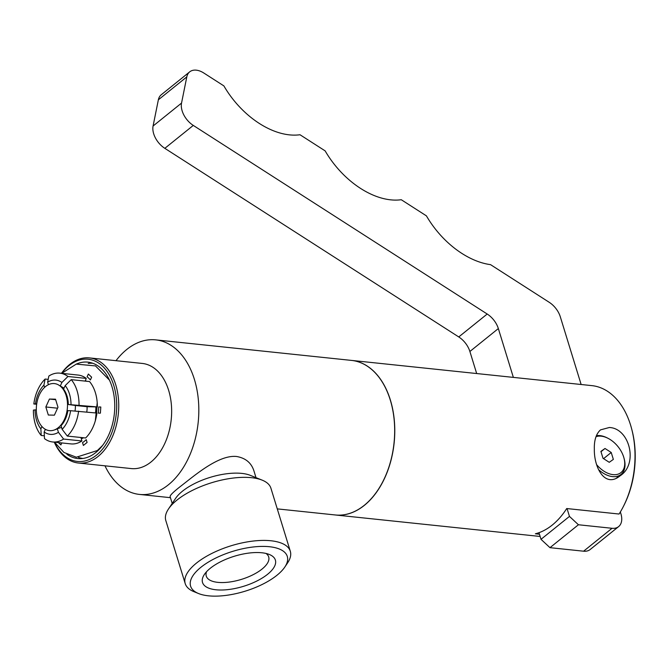 <?xml version="1.0" encoding="UTF-8"?>
<svg xmlns="http://www.w3.org/2000/svg" width="668" height="668" viewBox="0 0 668 668"><rect width="100%" height="100%" fill="white"/><g stroke="black" fill="none" stroke-linecap="round" stroke-linejoin="round"><path stroke-width="1" d="M513.358 377.387L498.345 328.572A18.328 11.607 51.2 0 0 487.206 314.027L193.286 125.417A18.328 11.607 -128.8 0 1 181.537 103.089L186.806 76.895A18.328 11.607 -128.8 0 1 189.695 71.852L161.247 94.772A18.328 11.607 51.2 0 0 158.358 99.808L153.081 126.01A18.328 11.607 51.2 0 0 164.829 148.338L458.749 336.939A18.328 11.607 -128.8 0 1 469.888 351.485L476.676 373.537M583.59 551.2A18.328 11.607 51.2 0 0 590.17 549.514L618.626 526.601A18.328 11.607 -128.8 0 1 612.038 528.288L578.43 524.756L549.973 547.668L583.59 551.2L612.038 528.288M538.967 532.697L541.005 539.318L549.973 547.668M189.695 71.852A18.328 11.607 -128.8 0 1 203.832 73.029L223.889 85.905A73.305 46.434 51.2 0 0 299.999 134.744L325.149 150.884A73.305 46.434 51.2 0 0 401.268 199.724L426.418 215.864A73.305 46.434 51.2 0 0 490.554 264.653L549.171 302.27A18.328 11.607 -128.8 0 1 560.31 316.807L581.135 384.501M620.347 511.964L620.906 513.775A18.328 11.607 -128.8 0 1 618.626 526.601M578.43 524.756L569.462 516.406L541.005 539.318M569.462 516.406L567.048 508.573M539.443 534.233L535.36 533.799A77.705 50.885 -84 0 0 552.244 525.073A77.705 50.885 -84 0 0 566.723 508.54L619.069 514.034A77.705 50.885 -84 0 0 623.57 506.094A77.705 50.885 -84 0 0 631.669 428.923A77.705 50.885 -84 0 0 591.881 385.628L351.644 360.419A77.705 50.885 -84 0 0 351.585 360.419M335.369 514.978A77.705 50.885 -84 0 0 335.428 514.986A77.705 50.885 -84 0 0 364.344 505.367A77.705 50.885 -84 0 0 394.354 420.798A77.705 50.885 -84 0 0 351.644 360.419M609.325 427.503C629.523 428.196 638.625 463.968 620.129 475.791C604.832 488.533 593.977 467.425 594.336 449.247C594.069 440.346 596.115 433.891 600.482 429.883L609.325 427.503M598.603 469.671A23.539 14.913 51.2 0 0 621.006 474.447A23.539 14.913 51.2 0 0 624.229 458.991L623.987 458.098A22.077 13.986 -128.8 0 1 617.341 474.372A22.077 13.986 -128.8 0 1 596.8 464.861M595.99 436.705A22.077 13.986 -128.8 0 1 608.08 438.342L607.262 437.924A23.539 14.913 51.2 0 0 596.382 435.678M608.08 438.342A22.077 13.986 -128.8 0 1 623.987 458.098M600.891 451.401L604.999 448.487L611.228 452.486L613.349 459.4L609.249 462.306L603.02 458.315L600.891 451.401M604.999 448.487L600.991 451.718M611.228 452.486L603.563 458.657M623.57 506.094L624.096 505.05A75.509 49.44 -84 0 0 631.961 430.05L631.669 428.923M277.27 508.882L335.311 514.97A77.705 50.885 -84 0 0 364.235 505.35A77.705 50.885 -84 0 0 394.245 420.79A77.705 50.885 -84 0 0 351.527 360.411L155.686 339.862A77.705 50.885 -84 0 0 115.998 360.687M104.968 465.813A77.705 50.885 -84 0 0 139.47 494.42A77.705 50.885 -84 0 0 168.394 484.801A77.705 50.885 -84 0 0 198.396 400.241A77.705 50.885 -84 0 0 155.686 339.862M172.21 503.43L170.123 496.65C169.856 495.397 173.429 491.882 180.861 486.112C195.323 474.931 218.887 454.599 236.606 456.495C245.565 458.048 251.335 462.84 253.924 470.865L256.011 477.653M284.827 567.032L287.641 562.84A54.976 22.67 162.9 0 0 290.313 551.275L270.916 488.208A54.976 22.67 162.9 0 0 262.207 480.158L250.333 475.365A43.837 18.078 162.9 0 0 210.069 477.395A43.837 18.078 162.9 0 0 175.617 498.353L168.486 508.983A54.976 22.67 162.9 0 0 165.814 520.547L185.22 583.607A54.976 22.67 162.9 0 0 193.929 591.664L198.613 593.56A50.584 20.858 162.9 0 0 276.961 575.265A50.584 20.858 162.9 0 0 284.827 567.032A50.584 20.858 162.9 0 0 232.815 551.334A50.584 20.858 162.9 0 0 198.613 593.56M262.207 480.158A54.976 22.67 162.9 0 0 211.698 482.705A54.976 22.67 162.9 0 0 168.486 508.983M290.313 551.275A54.976 22.67 162.9 0 0 231.103 545.773A54.976 22.67 162.9 0 0 185.22 583.607M267.601 574.28A38.118 15.723 -17.1 0 1 221.024 590.019A38.118 15.723 -17.1 0 1 204.366 574.472A38.118 15.723 -17.1 0 1 234.326 556.252A38.118 15.723 -17.1 0 1 269.338 554.482A38.118 15.723 -17.1 0 1 267.601 574.28M206.554 571.716A32.648 13.46 162.9 0 0 206.22 575.925A32.648 13.46 162.9 0 0 228.732 582.129A32.648 13.46 162.9 0 0 262.023 569.086A32.648 13.46 162.9 0 0 268.628 556.728A32.648 13.46 162.9 0 0 265.981 553.438M54.267 442.141A52.855 34.611 -84 0 0 78.381 463.024L131.279 468.577A52.855 34.611 -84 0 0 150.951 462.031A52.855 34.611 -84 0 0 171.359 404.516A52.855 34.611 -84 0 0 142.309 363.442L89.412 357.898A52.855 34.611 -84 0 0 61.481 373.32M78.381 463.024A52.855 34.611 -84 0 0 98.054 456.486A52.855 34.611 -84 0 0 118.461 398.963A52.855 34.611 -84 0 0 89.412 357.898M54.442 442.158A51.386 33.65 -84 0 0 96.559 455.092A51.386 33.65 -84 0 0 111.765 379.917A51.386 33.65 -84 0 0 61.656 373.337M66.875 454.248A48.472 31.738 -84 0 0 80.143 458.665A48.472 31.738 -84 0 0 95.775 452.553A48.472 31.738 -84 0 0 114.629 401.602A48.472 31.738 -84 0 0 90.23 362.524A48.472 31.738 -84 0 0 76.336 364.093M92.91 363.317A47.829 31.321 -84 0 0 88.226 363.442M78.373 457.355A47.829 31.321 -84 0 0 82.932 458.448M49.432 399.046L55.502 399.18L57.982 407.246L54.392 415.17L48.321 415.028L45.841 406.971L49.432 399.046L55.661 399.698M45.841 406.971L57.548 408.198M58.25 427.704A23.656 15.489 -84 0 0 67.51 405.284A23.656 15.489 -84 0 0 58.617 384.985A23.656 15.489 -84 0 0 36.506 405.493A23.656 15.489 -84 0 0 53.874 430.134A23.656 15.489 -84 0 0 58.25 427.704M61.556 427.395L57.331 428.714A23.163 15.172 96 0 1 54.968 429.775L53.874 430.134M67.885 410.636A23.163 15.172 96 0 1 61.047 425.725L62.149 429.324A27.271 17.861 -84 0 0 70.591 410.703L67.885 410.636M75.05 410.945A18.888 12.366 -84 0 0 75.367 405.476L87.074 406.703A18.888 12.366 96 0 1 86.782 412.006M68.311 404.499L97.344 406.929A34.602 22.654 -84 0 0 89.537 381.562L71.234 379.641L65.188 385.611L63.585 389.152A23.163 15.172 96 0 1 68.311 404.499L75.367 405.476M58.617 384.985L59.602 385.561A23.163 15.172 96 0 1 60.304 386.004L64.036 388.15M80.937 437.507L81.905 440.98L63.594 439.06L58.442 432.313L57.331 428.714M45.374 429.324L44.163 431.987A27.271 17.861 -84 0 0 58.442 432.313M44.163 431.987L44.489 438.625A34.602 22.654 -84 0 0 52.605 441.965A34.602 22.654 -84 0 0 63.594 439.06M44.347 435.803L41.207 435.478L40.882 428.839L41.934 426.518M36.314 409.918L35.053 409.885A27.271 17.861 -84 0 0 40.882 428.839M35.053 409.885L33.4 410.11A34.602 22.654 -84 0 0 41.207 435.478M36.656 404.265L33.826 403.973L36.723 403.773M44.606 387.348L43.921 385.127A27.271 17.861 -84 0 0 35.479 403.748M43.921 385.127L45.132 379.04L48.179 379.366M60.304 386.004L61.907 382.463L67.944 376.493L86.255 378.414L85.446 380.468A32.231 21.1 96 0 1 86.397 381.236M85.446 380.468L85.153 381.102M97.344 406.929L95.891 406.904A32.231 21.1 96 0 1 95.482 412.916M95.891 406.904L87.074 406.703M62.149 429.324L67.309 436.07L85.613 437.991A34.602 22.654 -84 0 0 96.918 413.066L70.591 410.703M86.255 378.414A34.602 22.654 -84 0 0 78.139 375.065L59.828 373.145A34.602 22.654 -84 0 0 48.839 376.051L47.637 382.138L48.422 384.693M67.309 436.07A34.602 22.654 -84 0 0 78.607 411.146M67.944 376.493A34.602 22.654 -84 0 0 59.828 373.145M79.033 405.008A34.602 22.654 -84 0 0 71.234 379.641M61.907 382.463A27.271 17.861 -84 0 0 47.637 382.138M71.025 404.566A27.271 17.861 -84 0 0 65.188 385.611M45.132 379.04A34.602 22.654 -84 0 0 33.826 403.973M52.605 441.965L70.917 443.894A34.602 22.654 -84 0 0 81.905 440.98M83.057 437.724A32.231 21.1 96 0 1 81.371 438.918M100.81 407.012L100.384 413.15L98.271 413.108A36.489 23.889 -84 0 0 98.697 406.971L100.81 407.012L98.697 406.971M85.22 443.961L83.383 445.456L82.523 442.642A36.489 23.889 -84 0 0 84.41 441.264A36.489 23.889 -84 0 0 86.23 439.653L87.09 442.466L85.22 443.961M87.099 376.802L88.351 374.038L91.633 377.186L90.389 379.95A36.489 23.889 -84 0 0 87.099 376.802L88.351 374.047M61.74 442.926L60.913 444.938L58.442 442.583L60.913 444.938M82.523 442.642L83.383 445.447M498.345 328.572L469.888 351.485M487.206 314.027L458.749 336.939M193.286 125.417L164.829 148.338M181.537 103.089L153.081 126.01M186.806 76.895L158.358 99.808M96.543 413.024A28.958 18.963 -84 0 0 96.927 406.921M540.128 536.462L335.428 514.986M616.28 478.255L621.006 474.447M170.44 497.677L139.47 494.42M102.571 445.464L97.369 450.533L76.336 457.213L63.944 452.453L54.475 442.166M61.698 373.345L76.261 364.11L95.507 365.922L109.427 380.092M83.617 437.782L81.972 438.525M97.219 402.704L95.315 420.815"/></g></svg>
